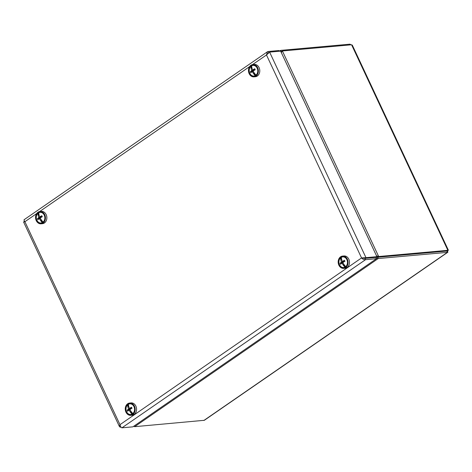 <?xml version="1.0" encoding="UTF-8"?>
<svg xmlns="http://www.w3.org/2000/svg" width="472" height="472" viewBox="0 0 472 472"><rect width="100%" height="100%" fill="white"/><g stroke="black" fill="none" stroke-linecap="round" stroke-linejoin="round"><path stroke-width="0.71" d="M281.247 52.451L281.359 51.672L282.392 50.97L351.581 44.781L352.324 45.159L448.4 250.26L378.68 256.52L376.497 255.794M351.097 44.822L349.935 44.179L280.752 50.374L279.684 51.212M376.432 257.01L377.653 257.24L446.842 251.045L377.653 257.228L378.261 258.538L447.45 252.349L447.869 252.219L447.462 250.744M447.869 252.219L204.346 420.298L134.644 426.682L133.724 426.257M280.999 51.92L281.359 51.672L280.752 50.374M376.892 256.632L377.653 257.228L378.68 256.52L282.392 50.97L281.306 52.575M376.107 257.871L378.261 258.538L134.644 426.682M281.359 51.672L281.029 51.82M267.872 53.348L268.668 52.811L268.043 51.507L267.382 51.802L266.479 54.97L269.683 52.109L267.624 53.731M269.63 52.144L365.971 257.659L361.552 257.936C362.732 259.27 364.065 259.848 365.552 259.677L364.944 258.373L361.552 257.936L266.479 54.97L252.496 64.623M365.971 257.659L364.944 258.361L375.889 257.382L376.91 256.68L365.971 257.659M362.083 257.889L364.944 258.373L375.889 257.393L376.497 258.697L132.88 426.841L121.935 427.821C121.133 427.532 120.478 426.481 119.971 424.67L119.428 426.576L120.295 427.219L120.856 426.836M376.91 256.68L280.628 51.129L269.683 52.109M121.935 427.821L365.552 259.677L376.497 258.697M36.657 213.598L24.898 221.71C23.553 222.129 23.258 222.117 24.007 221.675L23.6 222.005L24.184 221.893M24.007 221.675L24.568 221.285M120.295 427.219L121.086 427.148M361.552 257.936L119.971 424.67L24.898 221.71C23.919 220.353 23.765 219.669 24.426 219.651M268.043 51.507L278.981 50.528L279.318 51.247M130.756 415.325L132.172 415.201A6.165 4.944 -95.1 0 0 136.544 408.616A6.165 4.944 -95.1 0 0 131.069 402.911L129.658 403.041A6.165 4.944 -95.1 0 0 127.664 403.778A6.165 4.944 -95.1 0 0 125.511 410.917A6.165 4.944 -95.1 0 0 130.756 415.325A6.165 4.944 -95.1 0 0 135.134 408.74A6.165 4.944 -95.1 0 0 129.658 403.041M127.953 404.404A5.457 4.372 -95.1 0 0 128.077 413.838A5.457 4.372 -95.1 0 0 134.591 409.312A5.457 4.372 -95.1 0 0 127.953 404.404M41.046 223.811L42.456 223.687A6.165 4.944 -95.1 0 0 46.846 217.267A6.165 4.944 -95.1 0 0 41.359 211.403L39.949 211.527A6.165 4.944 -95.1 0 0 35.571 218.111A6.165 4.944 -95.1 0 0 41.046 223.811A6.165 4.944 -95.1 0 0 45.436 217.391A6.165 4.944 -95.1 0 0 39.949 211.527M44.864 217.427A5.457 4.372 -95.1 0 0 37.99 213.078A5.457 4.372 -95.1 0 0 38.633 222.507A5.457 4.372 -95.1 0 0 44.864 217.427M253.965 76.859L255.376 76.73A6.165 4.944 -95.1 0 0 259.606 72.458A6.165 4.944 -95.1 0 0 257.824 65.832A6.165 4.944 -95.1 0 0 254.278 64.446L252.868 64.57A6.165 4.944 -95.1 0 0 248.49 71.154A6.165 4.944 -95.1 0 0 253.965 76.859A6.165 4.944 -95.1 0 0 258.19 72.588A6.165 4.944 -95.1 0 0 256.414 65.962A6.165 4.944 -95.1 0 0 252.868 64.57M256.066 66.511A5.457 4.372 -95.1 0 0 249.068 69.815A5.457 4.372 -95.1 0 0 255.11 75.815A5.457 4.372 -95.1 0 0 256.066 66.511M343.675 268.367L345.091 268.243A6.165 4.944 -95.1 0 0 345.758 268.125A6.165 4.944 -95.1 0 0 349.416 261.24A6.165 4.944 -95.1 0 0 343.988 255.96L342.578 256.084A6.165 4.944 -95.1 0 0 338.2 262.668A6.165 4.944 -95.1 0 0 343.675 268.367A6.165 4.944 -95.1 0 0 344.348 268.249A6.165 4.944 -95.1 0 0 348 261.364A6.165 4.944 -95.1 0 0 342.578 256.084M344.206 267.559A5.457 4.372 -95.1 0 0 346.265 258.585A5.457 4.372 -95.1 0 0 338.908 260.544A5.457 4.372 -95.1 0 0 344.206 267.559M345.787 266.591A8.874 4.832 55.4 0 1 344.212 264.786L344.218 264.786A8.673 2.1 136.1 0 1 344.212 264.786A8.874 4.832 -124.6 0 1 342.819 262.55A8.874 2.189 154.9 0 1 344.926 261.293L344.442 260.255A8.874 2.189 154.9 0 0 342.33 261.512A8.874 4.832 -124.6 0 1 341.604 259.211L341.604 259.211A8.874 4.832 55.4 0 1 341.427 257.281A5.34 4.277 84.9 0 1 346.885 259.677A5.34 4.277 84.9 0 1 345.787 266.591A5.34 4.277 84.9 0 1 344.967 267.158L343.067 263.022M343.976 264.456L343.032 263.022L341.993 263.116A8.874 2.189 154.9 0 0 340.554 264.314A8.673 7.788 -146.5 0 1 340.064 263.27L343.704 261.99M343.929 261.86L341.51 262.078A8.874 4.832 -124.6 0 1 340.607 257.848L341.899 260.343M341.993 263.116A8.874 4.832 -124.6 0 0 344.967 267.158A5.34 4.277 84.9 0 1 339.51 264.762A5.34 4.277 84.9 0 1 340.607 257.848A5.34 4.277 84.9 0 1 341.427 257.281M341.51 262.078A8.874 2.189 154.9 0 0 340.064 263.27M344.92 261.299L342.33 261.512M343.439 261.411L344.053 261.789M256.078 75.078A8.874 4.832 55.4 0 1 254.502 73.272L254.502 73.272A8.673 2.1 136.1 0 1 254.502 73.272A8.874 4.832 -124.6 0 1 253.104 71.036A8.874 2.189 154.9 0 1 255.216 69.779L254.727 68.741A8.874 2.189 154.9 0 0 252.62 69.998A8.874 4.832 -124.6 0 1 251.895 67.697A8.673 5.652 -0.7 0 1 251.895 67.697L251.895 67.703A8.874 4.832 55.4 0 1 251.712 65.773A5.34 4.277 84.9 0 1 257.169 68.163A5.34 4.277 84.9 0 1 256.078 75.078A5.34 4.277 84.9 0 1 255.258 75.644L253.358 71.508M254.266 72.942L253.322 71.508L252.284 71.602A8.874 2.189 154.9 0 0 250.844 72.8A8.673 7.788 -146.5 0 1 250.355 71.762L253.995 70.481M254.219 70.346L251.794 70.564A8.874 4.832 -124.6 0 1 250.897 66.334L252.19 68.829M252.284 71.602A8.874 4.832 -124.6 0 0 255.258 75.644A5.34 4.277 84.9 0 1 249.8 73.248A5.34 4.277 84.9 0 1 250.897 66.334A5.34 4.277 84.9 0 1 251.712 65.773M251.794 70.564A8.874 2.189 154.9 0 0 250.355 71.762M255.204 69.785L252.62 69.998M253.73 69.897L254.337 70.275M132.868 413.549A8.874 4.832 55.4 0 1 131.299 411.743L131.299 411.743A8.874 4.832 -124.6 0 1 129.9 409.507A8.874 2.189 154.9 0 1 132.012 408.25L131.523 407.212A8.874 2.189 154.9 0 0 129.411 408.463A8.874 4.832 -124.6 0 1 128.685 406.168L128.685 406.168A8.874 4.832 55.4 0 1 128.508 404.238A5.34 4.277 84.9 0 1 133.965 406.634A5.34 4.277 84.9 0 1 132.868 413.549A5.34 4.277 84.9 0 1 132.048 414.115L130.148 409.973M131.057 411.413L130.113 409.979L129.08 410.074A8.874 2.189 154.9 0 0 127.635 411.271A8.673 7.788 -146.5 0 1 127.151 410.227L130.785 408.947M131.01 408.817L128.59 409.029A8.874 4.832 -124.6 0 1 127.688 404.805L128.98 407.301M129.08 410.074A8.874 4.832 -124.6 0 0 132.048 414.115A5.34 4.277 84.9 0 1 126.596 411.72A5.34 4.277 84.9 0 1 127.688 404.805A5.34 4.277 84.9 0 1 128.508 404.238M128.59 409.029A8.874 2.189 154.9 0 0 127.151 410.227M129.411 408.463L132.001 408.233M130.52 408.368L131.133 408.74M43.159 222.035A8.874 4.832 55.4 0 1 41.583 220.229L41.589 220.229A8.673 2.1 136.1 0 1 41.583 220.229A8.874 4.832 -124.6 0 1 40.185 217.993A8.874 2.189 154.9 0 1 42.297 216.737L41.813 215.698A8.874 2.189 154.9 0 0 39.701 216.955A8.874 4.832 -124.6 0 1 38.975 214.654L38.975 214.654A8.874 4.832 55.4 0 1 38.798 212.725A5.34 4.277 84.9 0 1 44.25 215.12A5.34 4.277 84.9 0 1 43.159 222.035A5.34 4.277 84.9 0 1 42.338 222.601L40.439 218.465M41.347 219.899L40.403 218.465L39.365 218.56A8.874 2.189 154.9 0 0 37.925 219.757A8.673 7.788 -146.5 0 1 37.435 218.713L41.076 217.433M41.3 217.303L38.881 217.521A8.874 4.832 -124.6 0 1 37.978 213.291L39.27 215.787M39.365 218.56A8.874 4.832 -124.6 0 0 42.338 222.601A5.34 4.277 84.9 0 1 36.881 220.206A5.34 4.277 84.9 0 1 37.978 213.291A5.34 4.277 84.9 0 1 38.798 212.725M38.881 217.521A8.874 2.189 154.9 0 0 37.435 218.713M39.701 216.955L42.291 216.719M40.81 216.855L41.424 217.232M203.833 420.493L447.45 252.349L446.842 251.045L447.869 250.325L351.581 44.781M349.935 44.179L350.271 44.893M249.57 66.641L39.577 211.58M447.019 250.992L448.394 250.266M280.185 50.598L279.3 51.212M119.428 426.576L23.6 222.005M24.155 219.681L267.382 51.802"/></g></svg>
